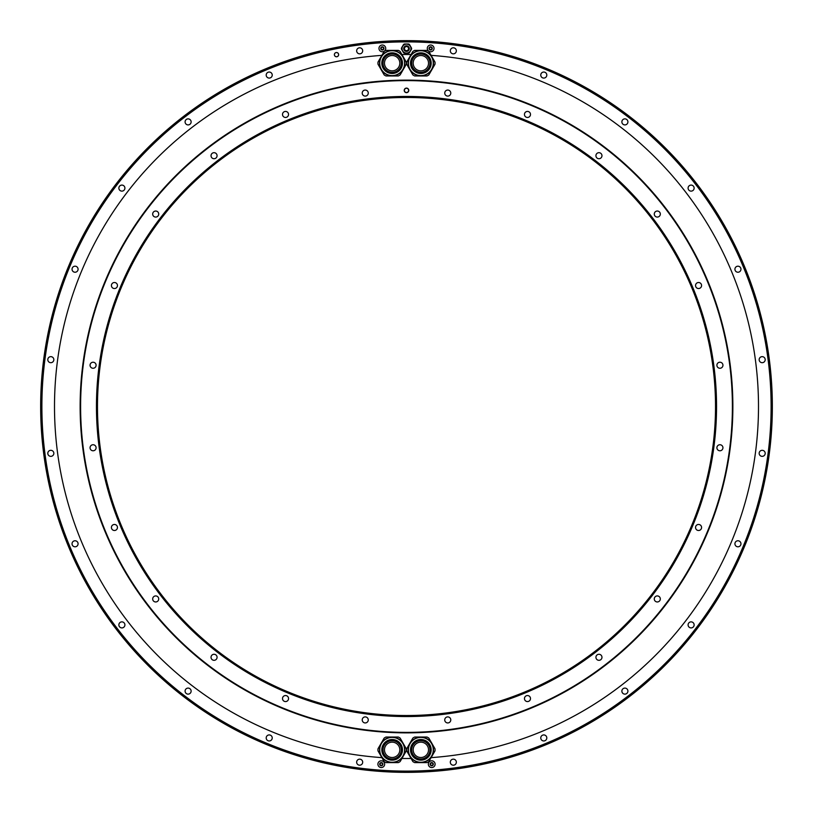 <?xml version="1.0" encoding="UTF-8"?>
<svg xmlns="http://www.w3.org/2000/svg" width="813" height="813" viewBox="0 0 813 813"><rect width="100%" height="100%" fill="white"/><g stroke="black" fill="none" stroke-linecap="round" stroke-linejoin="round"><path stroke-width="1.22" d="M411.581 48.607A5.081 5.081 0 0 0 411.561 48.13L409.437 44.461A5.081 5.081 0 0 0 408.614 43.993L404.386 43.993A5.081 5.081 0 0 0 403.563 44.461L401.439 48.13A5.081 5.081 0 0 0 401.439 49.085L403.563 52.743A5.081 5.081 0 0 0 404.386 53.221L408.614 53.221A5.081 5.081 0 0 0 409.437 52.743L411.561 49.085A5.081 5.081 0 0 0 411.581 48.607M408.614 53.221L404.386 53.221M404.386 43.993L408.614 43.993M411.043 48.607A4.543 4.543 0 0 1 406.5 53.15A4.543 4.543 0 0 1 401.957 48.607A4.543 4.543 0 0 1 406.5 44.065A4.543 4.543 0 0 1 411.043 48.607A4.543 4.543 0 0 1 406.5 53.15A4.543 4.543 0 0 1 401.957 48.607M408.705 48.607A2.205 2.205 0 0 1 406.5 50.813A2.205 2.205 0 0 1 404.295 48.607A2.205 2.205 0 0 1 406.5 46.402A2.205 2.205 0 0 1 408.705 48.607M408.563 48.607A2.063 2.063 0 0 0 406.5 46.544A2.063 2.063 0 0 0 404.437 48.607A2.063 2.063 0 0 0 406.5 50.67A2.063 2.063 0 0 0 408.563 48.607M409.437 44.461L411.5 48.038M377.73 43.018A364.62 364.62 0 0 0 95.639 597.057A364.62 364.62 0 0 0 717.361 597.057A364.62 364.62 0 0 0 377.73 43.018M540.767 75.06A3.018 3.018 0 0 0 543.785 78.078A3.018 3.018 0 0 0 546.803 75.06A3.018 3.018 0 0 0 543.785 72.042A3.018 3.018 0 0 0 540.767 75.06M621.874 121.889A3.018 3.018 0 0 0 624.892 124.907A3.018 3.018 0 0 0 627.91 121.889A3.018 3.018 0 0 0 624.892 118.871A3.018 3.018 0 0 0 621.874 121.889M688.093 188.108A3.018 3.018 0 0 0 691.111 191.126A3.018 3.018 0 0 0 694.129 188.108A3.018 3.018 0 0 0 691.111 185.09A3.018 3.018 0 0 0 688.093 188.108M734.922 269.215A3.018 3.018 0 0 0 737.94 272.233A3.018 3.018 0 0 0 740.958 269.215A3.018 3.018 0 0 0 737.94 266.197A3.018 3.018 0 0 0 734.922 269.215M759.159 359.671A3.018 3.018 0 0 0 762.177 362.689A3.018 3.018 0 0 0 765.196 359.671A3.018 3.018 0 0 0 762.177 356.653A3.018 3.018 0 0 0 759.159 359.671M759.159 453.329A3.018 3.018 0 0 0 762.177 456.347A3.018 3.018 0 0 0 765.196 453.329A3.018 3.018 0 0 0 762.177 450.311A3.018 3.018 0 0 0 759.159 453.329M734.922 543.785A3.018 3.018 0 0 0 737.94 546.803A3.018 3.018 0 0 0 740.958 543.785A3.018 3.018 0 0 0 737.94 540.767A3.018 3.018 0 0 0 734.922 543.785M688.093 624.892A3.018 3.018 0 0 0 691.111 627.91A3.018 3.018 0 0 0 694.129 624.892A3.018 3.018 0 0 0 691.111 621.874A3.018 3.018 0 0 0 688.093 624.892M621.874 691.111A3.018 3.018 0 0 0 624.892 694.129A3.018 3.018 0 0 0 627.91 691.111A3.018 3.018 0 0 0 624.892 688.093A3.018 3.018 0 0 0 621.874 691.111M540.767 737.94A3.018 3.018 0 0 0 543.785 740.958A3.018 3.018 0 0 0 546.803 737.94A3.018 3.018 0 0 0 543.785 734.922A3.018 3.018 0 0 0 540.767 737.94M450.311 762.177A3.018 3.018 0 0 0 453.329 765.196A3.018 3.018 0 0 0 456.347 762.177A3.018 3.018 0 0 0 453.329 759.159A3.018 3.018 0 0 0 450.311 762.177M356.653 50.823A3.018 3.018 0 0 0 359.671 53.841A3.018 3.018 0 0 0 362.689 50.823A3.018 3.018 0 0 0 359.671 47.804A3.018 3.018 0 0 0 356.653 50.823M266.197 75.06A3.018 3.018 0 0 0 269.215 78.078A3.018 3.018 0 0 0 272.233 75.06A3.018 3.018 0 0 0 269.215 72.042A3.018 3.018 0 0 0 266.197 75.06M185.09 121.889A3.018 3.018 0 0 0 188.108 124.907A3.018 3.018 0 0 0 191.126 121.889A3.018 3.018 0 0 0 188.108 118.871A3.018 3.018 0 0 0 185.09 121.889M118.871 188.108A3.018 3.018 0 0 0 121.889 191.126A3.018 3.018 0 0 0 124.907 188.108A3.018 3.018 0 0 0 121.889 185.09A3.018 3.018 0 0 0 118.871 188.108M72.042 269.215A3.018 3.018 0 0 0 75.06 272.233A3.018 3.018 0 0 0 78.078 269.215A3.018 3.018 0 0 0 75.06 266.197A3.018 3.018 0 0 0 72.042 269.215M47.804 359.671A3.018 3.018 0 0 0 50.823 362.689A3.018 3.018 0 0 0 53.841 359.671A3.018 3.018 0 0 0 50.823 356.653A3.018 3.018 0 0 0 47.804 359.671M47.804 453.329A3.018 3.018 0 0 0 50.823 456.347A3.018 3.018 0 0 0 53.841 453.329A3.018 3.018 0 0 0 50.823 450.311A3.018 3.018 0 0 0 47.804 453.329M72.042 543.785A3.018 3.018 0 0 0 75.06 546.803A3.018 3.018 0 0 0 78.078 543.785A3.018 3.018 0 0 0 75.06 540.767A3.018 3.018 0 0 0 72.042 543.785M118.871 624.892A3.018 3.018 0 0 0 121.889 627.91A3.018 3.018 0 0 0 124.907 624.892A3.018 3.018 0 0 0 121.889 621.874A3.018 3.018 0 0 0 118.871 624.892M185.09 691.111A3.018 3.018 0 0 0 188.108 694.129A3.018 3.018 0 0 0 191.126 691.111A3.018 3.018 0 0 0 188.108 688.093A3.018 3.018 0 0 0 185.09 691.111M266.197 737.94A3.018 3.018 0 0 0 269.215 740.958A3.018 3.018 0 0 0 272.233 737.94A3.018 3.018 0 0 0 269.215 734.922A3.018 3.018 0 0 0 266.197 737.94M356.653 762.177A3.018 3.018 0 0 0 359.671 765.196A3.018 3.018 0 0 0 362.689 762.177A3.018 3.018 0 0 0 359.671 759.159A3.018 3.018 0 0 0 356.653 762.177M334.377 54.644A2.134 2.134 0 0 0 336.511 56.778A2.134 2.134 0 0 0 338.645 54.644A2.134 2.134 0 0 0 336.511 52.52A2.134 2.134 0 0 0 334.377 54.644A2.093 2.093 0 0 1 336.511 52.55A2.093 2.093 0 0 1 338.604 54.644A2.093 2.093 0 0 1 336.511 56.747A2.093 2.093 0 0 1 334.417 54.644M450.311 50.823A3.018 3.018 0 0 0 453.329 53.841A3.018 3.018 0 0 0 456.347 50.823A3.018 3.018 0 0 0 453.329 47.804A3.018 3.018 0 0 0 450.311 50.823M401.439 48.13L403.563 44.461M403.563 52.743L401.439 49.085M411.561 49.085L409.437 52.743M431.103 55.365A351.999 351.999 0 0 1 758.499 406.5A351.999 351.999 0 0 1 431.103 757.635M401.927 54.532A351.999 351.999 0 0 1 411.073 54.532M381.897 757.635A351.999 351.999 0 0 1 54.501 406.5A351.999 351.999 0 0 1 381.897 55.365M411.073 758.468A351.999 351.999 0 0 1 401.927 758.468M406.5 772.35A365.85 365.85 0 0 0 772.065 420.9A365.85 365.85 0 0 0 377.73 41.778A365.85 365.85 0 0 0 40.935 420.9A365.85 365.85 0 0 0 406.5 772.35M80.131 406.5A326.369 326.369 0 0 0 406.5 732.869A326.369 326.369 0 0 0 732.869 406.5A326.369 326.369 0 0 0 406.5 80.131A326.369 326.369 0 0 0 80.131 406.5M384.173 51.412L377.984 62.144A14.207 14.207 0 0 0 377.984 64.197L384.173 74.928A14.207 14.207 0 0 0 385.962 75.955L398.34 75.955A14.207 14.207 0 0 0 400.128 74.928L406.317 64.197A14.207 14.207 0 0 0 406.317 62.144L400.128 51.412A14.207 14.207 0 0 0 398.34 50.386L385.962 50.386A14.207 14.207 0 0 0 384.173 51.412M381.195 69.491A12.642 12.642 0 0 0 398.472 74.115A12.642 12.642 0 0 0 403.106 56.849A12.642 12.642 0 0 0 385.829 52.215A12.642 12.642 0 0 0 381.195 69.491A12.642 12.642 0 0 0 398.472 74.115A12.642 12.642 0 0 0 403.106 56.849A12.642 12.642 0 0 0 385.829 52.215A12.642 12.642 0 0 0 381.195 69.491M384.153 67.784A9.238 9.238 0 0 1 387.537 55.172A9.238 9.238 0 0 1 400.148 58.556A9.238 9.238 0 0 1 396.764 71.168A9.238 9.238 0 0 1 384.153 67.784M387.577 55.254A9.146 9.146 0 0 0 384.234 67.743A9.146 9.146 0 0 0 396.724 71.087A9.146 9.146 0 0 0 400.067 58.597A9.146 9.146 0 0 0 387.577 55.254M399.823 63.17A7.673 7.673 0 0 0 392.151 55.497A7.673 7.673 0 0 0 384.478 63.17A7.673 7.673 0 0 0 392.151 70.843A7.673 7.673 0 0 0 399.823 63.17M412.872 51.412L406.683 62.144A14.207 14.207 0 0 0 406.683 64.197L412.872 74.928A14.207 14.207 0 0 0 414.66 75.955L427.038 75.955A14.207 14.207 0 0 0 428.827 74.928L435.016 64.197A14.207 14.207 0 0 0 435.016 62.144L428.827 51.412A14.207 14.207 0 0 0 427.038 50.386L414.66 50.386A14.207 14.207 0 0 0 412.872 51.412M409.894 69.491A12.642 12.642 0 0 1 414.528 52.215A12.642 12.642 0 0 1 431.805 56.849A12.642 12.642 0 0 0 414.528 52.215A12.642 12.642 0 0 0 409.894 69.491A12.642 12.642 0 0 0 427.171 74.115A12.642 12.642 0 0 0 431.805 56.849A12.642 12.642 0 0 0 414.528 52.215A12.642 12.642 0 0 0 409.894 69.491A12.642 12.642 0 0 0 427.171 74.115A12.642 12.642 0 0 0 431.805 56.849M412.852 67.784A9.238 9.238 0 0 1 416.236 55.172A9.238 9.238 0 0 1 428.847 58.556A9.238 9.238 0 0 1 425.463 71.168A9.238 9.238 0 0 1 412.852 67.784M416.276 55.254A9.146 9.146 0 0 0 412.933 67.743A9.146 9.146 0 0 0 425.423 71.087A9.146 9.146 0 0 0 428.766 58.597A9.146 9.146 0 0 0 416.276 55.254M428.522 63.17A7.673 7.673 0 0 0 420.849 55.497A7.673 7.673 0 0 0 413.177 63.17A7.673 7.673 0 0 0 420.849 70.843A7.673 7.673 0 0 0 428.522 63.17M400.128 761.588L406.317 750.856A14.207 14.207 0 0 0 406.317 748.803L400.128 738.072A14.207 14.207 0 0 0 398.34 737.045L385.962 737.045A14.207 14.207 0 0 0 384.173 738.072L377.984 748.803A14.207 14.207 0 0 0 377.984 750.856L384.173 761.588A14.207 14.207 0 0 0 385.962 762.614L398.34 762.614A14.207 14.207 0 0 0 400.128 761.588M403.106 743.509A12.642 12.642 0 0 1 398.472 760.785A12.642 12.642 0 0 1 381.195 756.151A12.642 12.642 0 0 0 398.472 760.785A12.642 12.642 0 0 0 403.106 743.509A12.642 12.642 0 0 0 385.829 738.885A12.642 12.642 0 0 0 381.195 756.151A12.642 12.642 0 0 0 398.472 760.785A12.642 12.642 0 0 0 403.106 743.509A12.642 12.642 0 0 0 385.829 738.885A12.642 12.642 0 0 0 381.195 756.151M400.148 745.216A9.238 9.238 0 0 1 396.764 757.828A9.238 9.238 0 0 1 384.153 754.444A9.238 9.238 0 0 1 387.537 741.832A9.238 9.238 0 0 1 400.148 745.216M396.724 757.746A9.146 9.146 0 0 0 400.067 745.257A9.146 9.146 0 0 0 387.577 741.913A9.146 9.146 0 0 0 384.234 754.403A9.146 9.146 0 0 0 396.724 757.746M384.478 749.83A7.673 7.673 0 0 0 392.151 757.503A7.673 7.673 0 0 0 399.823 749.83A7.673 7.673 0 0 0 392.151 742.157A7.673 7.673 0 0 0 384.478 749.83M428.827 761.588L435.016 750.856A14.207 14.207 0 0 0 435.016 748.803L428.827 738.072A14.207 14.207 0 0 0 427.038 737.045L414.66 737.045A14.207 14.207 0 0 0 412.872 738.072L406.683 748.803A14.207 14.207 0 0 0 406.683 750.856L412.872 761.588A14.207 14.207 0 0 0 414.66 762.614L427.038 762.614A14.207 14.207 0 0 0 428.827 761.588M431.805 743.509A12.642 12.642 0 0 0 414.528 738.885A12.642 12.642 0 0 0 409.894 756.151A12.642 12.642 0 0 0 427.171 760.785A12.642 12.642 0 0 0 431.805 743.509A12.642 12.642 0 0 0 414.528 738.885A12.642 12.642 0 0 0 409.894 756.151A12.642 12.642 0 0 0 427.171 760.785A12.642 12.642 0 0 0 431.805 743.509M428.847 745.216A9.238 9.238 0 0 1 425.463 757.828A9.238 9.238 0 0 1 412.852 754.444A9.238 9.238 0 0 1 416.236 741.832A9.238 9.238 0 0 1 428.847 745.216M425.423 757.746A9.146 9.146 0 0 0 428.766 745.257A9.146 9.146 0 0 0 416.276 741.913A9.146 9.146 0 0 0 412.933 754.403A9.146 9.146 0 0 0 425.423 757.746M413.177 749.83A7.673 7.673 0 0 0 420.849 757.503A7.673 7.673 0 0 0 428.522 749.83A7.673 7.673 0 0 0 420.849 742.157A7.673 7.673 0 0 0 413.177 749.83M378.97 48.394A3.374 3.374 0 0 1 382.344 45.02A3.374 3.374 0 0 1 385.718 48.394A3.374 3.374 0 0 1 382.344 51.768A3.374 3.374 0 0 1 378.97 48.394M383.736 49.197A1.596 1.596 0 0 1 380.748 48.394A1.596 1.596 0 0 1 380.962 47.591L381.023 47.987A0.559 0.559 0 0 1 381.023 48.8L381.327 49.339A0.559 0.559 0 0 1 382.039 49.745L382.659 49.745A0.559 0.559 0 0 1 383.36 49.339L383.675 48.8A0.559 0.559 0 0 1 383.675 47.987L383.736 47.591A1.596 1.596 0 0 1 383.736 49.197M382.659 47.042A0.559 0.559 0 0 0 383.36 47.449L383.736 47.591A1.596 1.596 0 0 0 382.344 46.798L382.039 47.042A0.559 0.559 0 0 1 381.327 47.449L380.962 47.591A1.596 1.596 0 0 1 382.344 46.798L382.659 47.042M427.282 48.394A3.374 3.374 0 0 1 430.656 45.02A3.374 3.374 0 0 1 434.03 48.394A3.374 3.374 0 0 1 430.656 51.768A3.374 3.374 0 0 1 427.282 48.394M432.038 49.197A1.596 1.596 0 0 1 429.051 48.394A1.596 1.596 0 0 1 429.264 47.591L429.325 47.987A0.559 0.559 0 0 1 429.325 48.8L429.64 49.339A0.559 0.559 0 0 1 430.341 49.745L430.961 49.745A0.559 0.559 0 0 1 431.673 49.339L431.977 48.8A0.559 0.559 0 0 1 431.977 47.987L432.038 47.591A1.596 1.596 0 0 1 432.038 49.197M430.961 47.042A0.559 0.559 0 0 0 431.673 47.449L432.038 47.591A1.596 1.596 0 0 0 430.656 46.798L430.341 47.042A0.559 0.559 0 0 1 429.64 47.449L429.264 47.591A1.596 1.596 0 0 1 430.656 46.798L430.961 47.042M431.723 760.805A3.374 3.374 0 0 1 435.097 764.179A3.374 3.374 0 0 1 431.723 767.553A3.374 3.374 0 0 1 428.349 764.179A3.374 3.374 0 0 1 431.723 760.805M430.92 765.561A1.596 1.596 0 0 1 431.723 762.584A1.596 1.596 0 0 1 432.516 762.797L432.13 762.858A0.559 0.559 0 0 1 431.307 762.858L430.778 763.163A0.559 0.559 0 0 1 430.362 763.874L430.362 764.494A0.559 0.559 0 0 1 430.778 765.196L431.307 765.511A0.559 0.559 0 0 1 432.13 765.511L432.516 765.561A1.596 1.596 0 0 1 430.92 765.561M433.075 764.494A0.559 0.559 0 0 0 432.668 765.196L432.516 765.561A1.596 1.596 0 0 0 433.319 764.179L433.075 763.874A0.559 0.559 0 0 1 432.668 763.163L432.516 762.797A1.596 1.596 0 0 1 433.319 764.179L433.075 764.494M381.277 760.805A3.374 3.374 0 0 1 384.651 764.179A3.374 3.374 0 0 1 381.277 767.553A3.374 3.374 0 0 1 377.903 764.179A3.374 3.374 0 0 1 381.277 760.805M380.484 765.561A1.596 1.596 0 0 1 381.277 762.584A1.596 1.596 0 0 1 382.08 762.797L381.693 762.858A0.559 0.559 0 0 1 380.87 762.858L380.332 763.163A0.559 0.559 0 0 1 379.925 763.874L379.925 764.494A0.559 0.559 0 0 1 380.332 765.196L380.87 765.511A0.559 0.559 0 0 1 381.693 765.511L382.08 765.561A1.596 1.596 0 0 1 380.484 765.561M382.638 764.494A0.559 0.559 0 0 0 382.222 765.196L382.08 765.561A1.596 1.596 0 0 0 382.882 764.179L382.638 763.874A0.559 0.559 0 0 1 382.222 763.163L382.08 762.797A1.596 1.596 0 0 1 382.882 764.179L382.638 764.494M406.5 80.609A325.891 325.891 0 0 0 80.609 406.5A325.891 325.891 0 0 0 406.5 732.391A325.891 325.891 0 0 0 732.391 406.5A325.891 325.891 0 0 0 406.5 80.609M406.5 96.452A310.048 310.048 0 0 0 96.452 406.5A310.048 310.048 0 0 0 406.5 716.548A310.048 310.048 0 0 0 716.548 406.5A310.048 310.048 0 0 0 406.5 96.452M450.778 93.078A3.018 3.018 0 0 0 447.76 90.06A3.018 3.018 0 0 0 444.741 93.078A3.018 3.018 0 0 0 447.76 96.097A3.018 3.018 0 0 0 450.778 93.078M530.391 115.222A3.018 3.018 0 0 0 528.257 111.523A3.018 3.018 0 0 0 524.558 113.657A3.018 3.018 0 0 0 526.692 117.357A3.018 3.018 0 0 0 530.391 115.222M601.559 157.214A3.018 3.018 0 0 0 600.451 153.088A3.018 3.018 0 0 0 596.325 154.196A3.018 3.018 0 0 0 597.433 158.322A3.018 3.018 0 0 0 601.559 157.214M659.434 216.187A3.018 3.018 0 0 0 659.434 211.919A3.018 3.018 0 0 0 655.166 211.919A3.018 3.018 0 0 0 655.166 216.187A3.018 3.018 0 0 0 659.434 216.187M700.064 288.137A3.018 3.018 0 0 0 701.172 284.011A3.018 3.018 0 0 0 697.046 282.914A3.018 3.018 0 0 0 695.948 287.03A3.018 3.018 0 0 0 700.064 288.137M720.704 368.157A3.018 3.018 0 0 0 722.838 364.458A3.018 3.018 0 0 0 719.139 362.324A3.018 3.018 0 0 0 717.005 366.023A3.018 3.018 0 0 0 720.704 368.157M719.922 450.778A3.018 3.018 0 0 0 722.94 447.76A3.018 3.018 0 0 0 719.922 444.741A3.018 3.018 0 0 0 716.903 447.76A3.018 3.018 0 0 0 719.922 450.778M697.778 530.391A3.018 3.018 0 0 0 701.477 528.257A3.018 3.018 0 0 0 699.343 524.558A3.018 3.018 0 0 0 695.643 526.692A3.018 3.018 0 0 0 697.778 530.391M655.786 601.559A3.018 3.018 0 0 0 659.912 600.451A3.018 3.018 0 0 0 658.804 596.325A3.018 3.018 0 0 0 654.678 597.433A3.018 3.018 0 0 0 655.786 601.559M596.813 659.434A3.018 3.018 0 0 0 601.081 659.434A3.018 3.018 0 0 0 601.081 655.166A3.018 3.018 0 0 0 596.813 655.166A3.018 3.018 0 0 0 596.813 659.434M524.863 700.064A3.018 3.018 0 0 0 528.989 701.172A3.018 3.018 0 0 0 530.086 697.046A3.018 3.018 0 0 0 525.97 695.948A3.018 3.018 0 0 0 524.863 700.064M444.843 720.704A3.018 3.018 0 0 0 448.542 722.838A3.018 3.018 0 0 0 450.676 719.139A3.018 3.018 0 0 0 446.977 717.005A3.018 3.018 0 0 0 444.843 720.704M362.222 719.922A3.018 3.018 0 0 0 365.24 722.94A3.018 3.018 0 0 0 368.259 719.922A3.018 3.018 0 0 0 365.24 716.903A3.018 3.018 0 0 0 362.222 719.922M282.609 697.778A3.018 3.018 0 0 0 284.743 701.477A3.018 3.018 0 0 0 288.442 699.343A3.018 3.018 0 0 0 286.308 695.643A3.018 3.018 0 0 0 282.609 697.778M211.441 655.786A3.018 3.018 0 0 0 212.549 659.912A3.018 3.018 0 0 0 216.675 658.804A3.018 3.018 0 0 0 215.567 654.678A3.018 3.018 0 0 0 211.441 655.786M153.566 596.813A3.018 3.018 0 0 0 153.566 601.081A3.018 3.018 0 0 0 157.834 601.081A3.018 3.018 0 0 0 157.834 596.813A3.018 3.018 0 0 0 153.566 596.813M112.936 524.863A3.018 3.018 0 0 0 111.828 528.989A3.018 3.018 0 0 0 115.954 530.086A3.018 3.018 0 0 0 117.052 525.97A3.018 3.018 0 0 0 112.936 524.863M92.296 444.843A3.018 3.018 0 0 0 90.162 448.542A3.018 3.018 0 0 0 93.861 450.676A3.018 3.018 0 0 0 95.995 446.977A3.018 3.018 0 0 0 92.296 444.843M93.078 362.222A3.018 3.018 0 0 0 90.06 365.24A3.018 3.018 0 0 0 93.078 368.259A3.018 3.018 0 0 0 96.097 365.24A3.018 3.018 0 0 0 93.078 362.222M115.222 282.609A3.018 3.018 0 0 0 111.523 284.743A3.018 3.018 0 0 0 113.657 288.442A3.018 3.018 0 0 0 117.357 286.308A3.018 3.018 0 0 0 115.222 282.609M157.214 211.441A3.018 3.018 0 0 0 153.088 212.549A3.018 3.018 0 0 0 154.196 216.675A3.018 3.018 0 0 0 158.322 215.567A3.018 3.018 0 0 0 157.214 211.441M216.187 153.566A3.018 3.018 0 0 0 211.919 153.566A3.018 3.018 0 0 0 211.919 157.834A3.018 3.018 0 0 0 216.187 157.834A3.018 3.018 0 0 0 216.187 153.566M288.137 112.936A3.018 3.018 0 0 0 284.011 111.828A3.018 3.018 0 0 0 282.914 115.954A3.018 3.018 0 0 0 287.03 117.052A3.018 3.018 0 0 0 288.137 112.936M368.157 92.296A3.018 3.018 0 0 0 364.458 90.162A3.018 3.018 0 0 0 362.324 93.861A3.018 3.018 0 0 0 366.023 95.995A3.018 3.018 0 0 0 368.157 92.296M404.224 90.375A2.276 2.276 0 0 1 406.5 88.109A2.276 2.276 0 0 1 408.776 90.375A2.276 2.276 0 0 1 406.5 92.652A2.276 2.276 0 0 1 404.224 90.375M97.479 406.5A309.021 309.021 0 0 0 406.5 715.521A309.021 309.021 0 0 0 715.521 406.5A309.021 309.021 0 0 0 406.5 97.479A309.021 309.021 0 0 0 97.479 406.5M404.366 90.375A2.134 2.134 0 0 1 406.5 88.241A2.134 2.134 0 0 1 408.634 90.375A2.134 2.134 0 0 1 406.5 92.509A2.134 2.134 0 0 1 404.366 90.375A2.114 2.114 0 0 0 406.5 92.489A2.114 2.114 0 0 0 408.614 90.375A2.114 2.114 0 0 0 406.5 88.261A2.114 2.114 0 0 0 404.386 90.375M402.029 48.607A4.472 4.472 0 0 0 406.5 53.079A4.472 4.472 0 0 0 410.971 48.607A4.472 4.472 0 0 0 406.5 44.136A4.472 4.472 0 0 0 402.029 48.607M403.715 48.607A2.785 2.785 0 0 1 406.5 45.823A2.785 2.785 0 0 1 409.285 48.607A2.785 2.785 0 0 1 406.5 51.392A2.785 2.785 0 0 1 403.715 48.607M403.898 48.607A2.602 2.602 0 0 0 406.5 51.209A2.602 2.602 0 0 0 409.102 48.607A2.602 2.602 0 0 0 406.5 46.006A2.602 2.602 0 0 0 403.898 48.607M402.913 56.951A12.429 12.429 0 0 1 398.37 73.932A12.429 12.429 0 0 1 381.388 69.39A12.429 12.429 0 0 1 385.931 52.408A12.429 12.429 0 0 1 402.913 56.951M401.094 58.008A10.325 10.325 0 0 0 386.988 54.227A10.325 10.325 0 0 0 383.208 68.333A10.325 10.325 0 0 0 397.313 72.113A10.325 10.325 0 0 0 401.094 58.008M383.706 68.048A9.756 9.756 0 0 0 397.029 71.615A9.756 9.756 0 0 0 400.596 58.292A9.756 9.756 0 0 0 387.273 54.715A9.756 9.756 0 0 0 383.706 68.048M431.612 56.951A12.429 12.429 0 0 1 427.069 73.932A12.429 12.429 0 0 1 410.087 69.39A12.429 12.429 0 0 1 414.63 52.408A12.429 12.429 0 0 1 431.612 56.951M429.792 58.008A10.325 10.325 0 0 0 415.687 54.227A10.325 10.325 0 0 0 411.906 68.333A10.325 10.325 0 0 0 426.012 72.113A10.325 10.325 0 0 0 429.792 58.008M412.404 68.048A9.756 9.756 0 0 0 425.727 71.615A9.756 9.756 0 0 0 429.294 58.292A9.756 9.756 0 0 0 415.971 54.715A9.756 9.756 0 0 0 412.404 68.048M381.388 756.049A12.429 12.429 0 0 1 385.931 739.068A12.429 12.429 0 0 1 402.913 743.61A12.429 12.429 0 0 1 398.37 760.592A12.429 12.429 0 0 1 381.388 756.049M383.208 754.992A10.325 10.325 0 0 0 397.313 758.773A10.325 10.325 0 0 0 401.094 744.667A10.325 10.325 0 0 0 386.988 740.887A10.325 10.325 0 0 0 383.208 754.992M400.596 744.952A9.756 9.756 0 0 0 387.273 741.385A9.756 9.756 0 0 0 383.706 754.708A9.756 9.756 0 0 0 397.029 758.285A9.756 9.756 0 0 0 400.596 744.952M410.087 756.049A12.429 12.429 0 0 1 414.63 739.068A12.429 12.429 0 0 1 431.612 743.61A12.429 12.429 0 0 1 427.069 760.592A12.429 12.429 0 0 1 410.087 756.049M411.906 754.992A10.325 10.325 0 0 0 426.012 758.773A10.325 10.325 0 0 0 429.792 744.667A10.325 10.325 0 0 0 415.687 740.887A10.325 10.325 0 0 0 411.906 754.992M429.294 744.952A9.756 9.756 0 0 0 415.971 741.385A9.756 9.756 0 0 0 412.404 754.708A9.756 9.756 0 0 0 425.727 758.285A9.756 9.756 0 0 0 429.294 744.952"/></g></svg>
